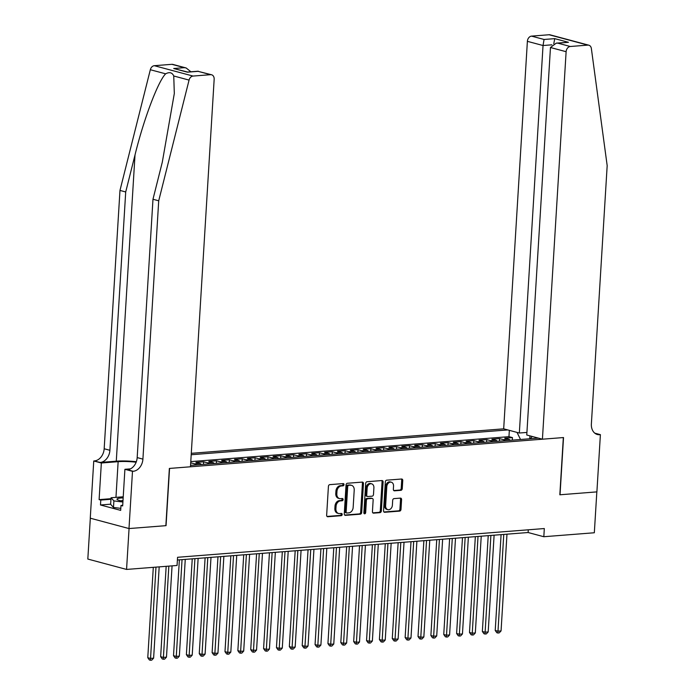 <?xml version="1.0" encoding="UTF-8"?>
<svg xmlns="http://www.w3.org/2000/svg" width="695" height="695" viewBox="0 0 695 695"><rect width="100%" height="100%" fill="white"/><g stroke="black" fill="none" stroke-linecap="round" stroke-linejoin="round"><path stroke-width="1.04" d="M344.016 484.641A1.138 0.869 105 0 0 343.2 483.59L329.778 484.641A1.633 1.234 105 0 0 328.422 486.344L326.65 515.238A1.633 1.234 105 0 0 327.814 516.741L341.236 515.69A1.138 0.869 105 0 0 341.375 513.44L339.638 513.579A5.221 3.961 105 0 1 338.604 513.483A5.221 3.961 105 0 1 335.911 508.757L336.059 506.351A5.221 3.961 105 0 1 340.411 500.895L342.149 500.765A1.138 0.869 105 0 0 342.288 498.515L340.55 498.654A5.221 3.961 105 0 1 339.516 498.558A5.221 3.961 105 0 1 336.823 493.832L336.971 491.426A5.221 3.961 105 0 1 341.323 485.97L343.061 485.84A1.138 0.869 105 0 0 344.016 484.641M339.516 498.558L338.474 498.28A5.221 3.961 105 0 1 335.781 493.554L335.928 491.148A5.221 3.961 105 0 1 340.281 485.692L342.018 485.553A1.138 0.869 105 0 0 342.783 483.624M327.041 516.437L340.194 515.412A1.138 0.869 105 0 0 340.958 513.475M338.604 513.483L337.553 513.205A5.221 3.961 105 0 1 334.868 508.479L335.007 506.073A5.221 3.961 105 0 1 339.368 500.617L341.106 500.478A1.138 0.869 105 0 0 341.87 498.55M400.893 490.331A1.633 1.234 105 0 0 402.257 488.62L402.753 480.523A1.633 1.234 105 0 0 401.588 479.011L386.681 480.184A1.633 1.234 105 0 0 385.325 481.887L383.553 510.773A1.633 1.234 105 0 0 384.717 512.276L399.625 511.112A1.633 1.234 105 0 0 400.989 509.409L401.588 499.618A1.633 1.234 105 0 0 400.424 498.115L394.039 498.61A1.633 1.234 105 0 0 392.684 500.313L392.388 505.169A4.361 3.31 105 0 1 387.88 509.652A4.361 3.31 105 0 1 385.629 505.699L386.794 486.682A4.361 3.31 105 0 1 391.294 482.2A4.361 3.31 105 0 1 393.544 486.153L393.353 489.323A1.633 1.234 105 0 0 394.517 490.826L400.893 490.331L399.851 490.045A1.633 1.234 105 0 0 401.215 488.342L401.71 480.236A1.633 1.234 105 0 0 401.319 479.037M559.831 494.788L596.831 491.886L594.329 532.761L543.82 536.722L544.315 528.548L177.564 557.294L177.069 565.469L126.56 569.431L129.061 528.556L166.053 525.655L169.554 468.43L563.332 437.563L559.831 494.788M363.468 483.598A1.633 1.234 105 0 0 362.304 482.095L347.404 483.26A1.633 1.234 105 0 0 346.041 484.962L344.277 513.857A1.633 1.234 105 0 0 345.441 515.36L360.34 514.187A1.633 1.234 105 0 0 361.704 512.484L363.468 483.598L362.425 483.32A1.633 1.234 105 0 0 362.034 482.113M367.047 481.722L381.946 480.549A1.633 1.234 105 0 1 383.11 482.061L381.346 510.947A1.633 1.234 105 0 1 379.983 512.649L373.606 513.153A1.633 1.234 105 0 1 372.442 511.642L373.154 499.931A1.633 1.234 105 0 0 371.99 498.419L367.759 498.758A1.633 1.234 105 0 0 366.395 500.461L365.657 512.658A1.138 0.869 105 0 1 363.885 512.797L365.683 483.425A1.633 1.234 105 0 1 367.047 481.722M512.311 440.144L512.467 437.607L504.744 438.206L508.566 439.231L503.415 439.64A6.646 4.187 85.5 0 1 505.135 440.708M499.436 441.151L499.592 438.615L491.878 439.223L495.691 440.239L490.548 440.647A6.646 4.187 85.5 0 1 492.269 441.716M486.57 442.168L486.726 439.622L479.003 440.23L482.825 441.247L477.682 441.655A6.646 4.187 85.5 0 1 479.394 442.724M473.703 443.175L473.86 440.63L466.136 441.238L469.959 442.255L464.807 442.663A6.646 4.187 85.5 0 1 466.527 443.731M460.837 444.183L460.985 441.638L453.27 442.246L457.093 443.271L451.941 443.671A6.646 4.187 85.5 0 1 453.661 444.748M447.962 445.191L448.119 442.645L440.395 443.254L444.218 444.279L439.075 444.678A6.646 4.187 85.5 0 1 440.795 445.756M435.096 446.199L435.252 443.653L427.529 444.261L431.352 445.286L426.209 445.686A6.646 4.187 85.5 0 1 427.92 446.763M422.23 447.206L422.386 444.67L414.663 445.269L418.486 446.294L413.334 446.694A6.646 4.187 85.5 0 1 415.054 447.771M409.364 448.214L409.511 445.677L401.797 446.277L405.619 447.302L400.468 447.702A6.646 4.187 85.5 0 1 402.188 448.779M396.489 449.222L396.645 446.685L388.922 447.285L392.745 448.31L387.602 448.718A6.646 4.187 85.5 0 1 389.322 449.787M383.623 450.23L383.779 447.693L376.056 448.301L379.878 449.318L374.727 449.726A6.646 4.187 85.5 0 1 376.447 450.794M370.756 451.246L370.913 448.701L363.19 449.309L367.012 450.325L361.86 450.734A6.646 4.187 85.5 0 1 363.581 451.802M357.882 452.254L358.038 449.708L350.323 450.317L354.137 451.333L348.994 451.741A6.646 4.187 85.5 0 1 350.714 452.81M345.015 453.262L345.172 450.716L337.449 451.324L341.271 452.349L336.128 452.749A6.646 4.187 85.5 0 1 337.848 453.826M332.149 454.269L332.306 451.724L324.582 452.332L328.405 453.357L323.253 453.757A6.646 4.187 85.5 0 1 324.973 454.834M319.283 455.277L319.439 452.732L311.716 453.34L315.539 454.365L310.387 454.765A6.646 4.187 85.5 0 1 312.107 455.842M306.408 456.285L306.565 453.748L298.85 454.348L302.664 455.373L297.521 455.772A6.646 4.187 85.5 0 1 299.241 456.85M293.542 457.293L293.698 454.756L285.975 455.355L289.798 456.38L284.655 456.78A6.646 4.187 85.5 0 1 286.375 457.857M280.676 458.3L280.832 455.764L273.109 456.363L276.931 457.388L271.78 457.797A6.646 4.187 85.5 0 1 273.5 458.865M267.81 459.308L267.966 456.771L260.243 457.38L264.065 458.396L258.914 458.804A6.646 4.187 85.5 0 1 260.634 459.873M254.935 460.325L255.091 457.779L247.377 458.387L251.19 459.404L246.047 459.812A6.646 4.187 85.5 0 1 247.767 460.881M242.069 461.332L242.225 458.787L234.502 459.395L238.324 460.42L233.181 460.82A6.646 4.187 85.5 0 1 234.901 461.888M229.202 462.34L229.359 459.795L221.636 460.403L225.458 461.428L220.306 461.828A6.646 4.187 85.5 0 1 222.026 462.905M216.336 463.348L216.493 460.802L208.769 461.411L212.592 462.436L207.44 462.835A6.646 4.187 85.5 0 1 209.16 463.913M203.461 464.356L203.618 461.81L195.903 462.418L199.717 463.443L194.574 463.843A6.646 4.187 85.5 0 1 196.294 464.92M190.595 465.363L190.708 462.827M526.923 432.429L519.339 433.02L503.684 428.832L191.29 453.322M507.767 429.927L191.203 454.739M190.552 465.372L538.338 438.102M190.751 462.827L194.574 463.843M203.618 461.81L207.44 462.835M216.493 460.802L220.306 461.828M229.359 459.795L233.181 460.82M242.225 458.787L246.047 459.812M255.091 457.779L258.914 458.804M267.966 456.771L271.78 457.797M280.832 455.764L284.655 456.78M293.698 454.756L297.521 455.772M306.565 453.748L310.387 454.765M319.439 452.732L323.253 453.757M332.306 451.724L336.128 452.749M345.172 450.716L348.994 451.741M358.038 449.708L361.86 450.734M370.913 448.701L374.727 449.726M383.779 447.693L387.602 448.718M396.645 446.685L400.468 447.702M409.511 445.677L413.334 446.694M422.386 444.67L426.209 445.686M435.252 443.653L439.075 444.678M448.119 442.645L451.941 443.671M460.985 441.638L464.807 442.663M473.86 440.63L477.682 441.655M486.726 439.622L490.548 440.647M499.592 438.615L503.415 439.64M512.467 437.607L508.957 436.668L190.786 461.61M529.494 438.797L520.486 439.509M90.324 518.209L87.822 559.058L126.56 569.431M177.399 560.005L528.113 532.518L543.82 536.722M529.746 438.78L529.981 435.869M528.278 529.798L528.113 532.518M201.437 464.512A6.646 4.187 -94.5 0 0 199.717 463.443M214.312 463.504A6.646 4.187 -94.5 0 0 212.592 462.436M227.178 462.496A6.646 4.187 -94.5 0 0 225.458 461.428M240.044 461.489A6.646 4.187 -94.5 0 0 238.324 460.42M252.911 460.481A6.646 4.187 -94.5 0 0 251.19 459.404M265.785 459.473A6.646 4.187 -94.5 0 0 264.065 458.396M278.652 458.465A6.646 4.187 -94.5 0 0 276.931 457.388M291.518 457.458A6.646 4.187 -94.5 0 0 289.798 456.38M304.384 456.441A6.646 4.187 -94.5 0 0 302.664 455.373M317.259 455.434A6.646 4.187 -94.5 0 0 315.539 454.365M330.125 454.426A6.646 4.187 -94.5 0 0 328.405 453.357M342.991 453.418A6.646 4.187 -94.5 0 0 341.271 452.349M355.857 452.41A6.646 4.187 -94.5 0 0 354.137 451.333M368.732 451.403A6.646 4.187 -94.5 0 0 367.012 450.325M381.598 450.395A6.646 4.187 -94.5 0 0 379.878 449.318M394.465 449.387A6.646 4.187 -94.5 0 0 392.745 448.31M407.331 448.379A6.646 4.187 -94.5 0 0 405.619 447.302M420.206 447.363A6.646 4.187 -94.5 0 0 418.486 446.294M433.072 446.355A6.646 4.187 -94.5 0 0 431.352 445.286M445.938 445.347A6.646 4.187 -94.5 0 0 444.218 444.279M458.804 444.34A6.646 4.187 -94.5 0 0 457.093 443.271M471.679 443.332A6.646 4.187 -94.5 0 0 469.959 442.255M484.545 442.324A6.646 4.187 -94.5 0 0 482.825 441.247M497.411 441.316A6.646 4.187 -94.5 0 0 495.691 440.239M532.231 436.469L530.32 438.736M510.278 440.309A6.646 4.187 -94.5 0 0 508.566 439.231M520.494 439.422L517.019 432.403M508.957 436.668L509.339 430.344M344.659 515.056L359.298 513.909A1.633 1.234 105 0 0 360.662 512.206L362.425 483.32M348.655 485.397A1.138 0.869 105 0 0 347.7 486.596L346.153 511.946A1.138 0.869 105 0 0 346.961 513.006L348.794 512.858A5.221 3.961 105 0 0 353.156 507.411L354.215 490.071A5.221 3.961 105 0 0 351.522 485.345A5.221 3.961 105 0 0 350.488 485.258L347.604 485.119A1.138 0.869 105 0 0 346.657 486.309L347.7 486.596M345.919 512.719A1.138 0.869 105 0 1 345.102 511.668L346.657 486.309M351.522 485.345L350.471 485.067A5.221 3.961 105 0 0 349.437 484.98L350.488 485.258M347.604 485.119L349.437 484.98M372.824 512.849L378.94 512.371A1.633 1.234 105 0 0 380.295 510.669L382.068 481.783A1.633 1.234 105 0 0 381.677 480.575M371.564 498.306A1.633 1.234 105 0 0 370.948 498.141L366.717 498.471A1.633 1.234 105 0 0 365.353 500.183L364.606 512.38L365.657 512.658M364.015 513.449A1.138 0.869 105 0 0 364.606 512.38M373.901 487.768A4.361 3.31 105 0 0 371.651 483.824A4.361 3.31 105 0 0 367.142 488.298L366.734 495.005A1.633 1.234 105 0 0 367.898 496.508L372.129 496.178A1.633 1.234 105 0 0 373.493 494.475L373.901 487.768M371.651 483.824L370.6 483.538A4.361 3.31 105 0 0 366.1 488.02L367.142 488.298M367.577 496.482L366.526 496.195A1.633 1.234 105 0 1 365.683 494.718L366.1 488.02M393.744 490.531L399.851 490.045M391.294 482.2L390.251 481.922A4.361 3.31 105 0 0 385.742 486.404L386.794 486.682M387.88 509.652L386.828 509.374A4.361 3.31 105 0 1 384.578 505.421L385.742 486.404M383.944 511.98L398.583 510.834A1.633 1.234 105 0 0 399.938 509.131L400.537 499.34A1.633 1.234 105 0 0 400.155 498.133M153.3 567.328L147.774 657.713L150.389 658.408L153.612 658.156L159.19 566.868M155.975 567.12L150.441 660.25L149.399 659.972L147.774 657.713M153.612 658.156L151.727 660.146L150.441 660.25M123.154 497.898A10.799 1.824 3.5 0 0 117.446 499.731A10.799 1.824 3.5 0 0 122.954 501.165M122.998 500.513A7.393 1.251 3.5 0 0 120.965 500.834M120.817 508.358L113.485 507.454L110.644 504.283L111.044 497.75L123.224 496.795M122.902 502.025L113.884 500.913L111.044 497.75M113.485 507.454L113.884 500.913M136.333 461.715A21.649 3.657 3.5 0 0 116.282 461.185L100.202 462.444L93.755 460.967L90.263 518.192L128.992 528.556L165.862 525.663L169.363 468.439L190.465 466.788L214.164 79.291A4.987 3.779 105 0 0 211.593 74.773A4.987 3.779 105 0 0 210.611 74.686L193.045 76.068A4.987 3.779 105 0 0 189.066 80.09L158.712 200.794L142.909 459.126A11.633 8.818 -75 0 1 133.205 471.28L132.493 471.332L128.992 528.556M158.712 200.794L152.978 199.257L162.283 162.248L174.315 93.512L173.75 75.99C172.195 72.497 169.493 71.776 165.645 73.818C158.095 81.193 143.63 119.497 135.012 154.95L125.708 191.959L109.906 450.291A11.633 8.818 -75 0 1 100.202 462.444M125.708 191.959L119.974 190.43L104.172 448.761A11.633 8.818 -75 0 1 94.468 460.907M133.205 471.28L127.472 469.742A11.633 8.818 -75 0 0 137.176 457.588L152.978 199.257M210.611 74.686L198.092 71.342L187.415 72.176L173.698 68.51L184.384 67.667L171.874 64.322L154.307 65.695L193.045 76.068M165.645 73.818L150.328 69.726L119.974 190.43M132.493 471.332L124.909 469.299L122.667 505.925L120.991 505.474L122.702 505.343M110.653 504.179L100.488 504.978L120.687 510.382L120.991 505.474M100.488 504.978L100.784 500.07L99.107 499.618L101.348 463L93.755 460.967M136.15 462.218A18.695 3.154 3.5 0 0 118.141 461.68L101.348 463M124.909 469.299L130.495 468.864M150.328 69.726A4.987 3.779 -75 0 1 154.307 65.695M171.874 64.322A4.987 3.779 -75 0 1 172.864 64.409L186.182 67.98L190.908 71.785M99.107 499.618L110.992 498.689M110.948 499.271L100.784 500.07M198.092 71.342L211.593 74.773M173.698 68.51L187.581 72.045L198.249 71.211M184.384 67.667L186.182 67.98M542.421 439.197L566.121 51.699L550.466 47.512L526.767 435.009L542.421 439.197L563.523 437.546L560.022 494.77L596.892 491.878L600.393 434.653L594.764 433.15M503.684 428.832L527.383 41.335A4.987 3.779 -75 0 1 531.545 36.123L549.111 34.75A4.987 3.779 -75 0 1 550.101 34.837L588.83 45.201A4.987 3.779 105 0 1 591.367 48.554L607.178 165.636L591.375 423.967A11.633 8.818 105 0 0 597.379 434.505A11.633 8.818 105 0 0 599.681 434.714L600.393 434.653M531.545 36.123L544.055 39.476L554.74 38.642L568.449 42.308L557.772 43.142L570.282 46.496L587.848 45.114L549.111 34.75M519.339 433.02L543.038 45.523L527.383 41.335M588.83 45.201A4.987 3.779 105 0 0 587.848 45.114M570.282 46.496A4.987 3.779 105 0 0 566.121 51.699M544.055 39.476L543.038 45.523L551.865 44.828M554.74 38.642L553.793 43.689M568.449 42.308L556.243 43.142L550.466 47.512M557.772 43.142L556.243 43.142M166.174 566.321L160.641 656.697L163.264 657.401L166.479 657.149L172.065 565.86M168.842 566.112L163.308 659.242L162.265 658.964L160.641 656.697M166.479 657.149L164.602 659.138L163.308 659.242M179.371 559.857L173.515 655.689L176.13 656.393L179.345 656.141L185.261 559.388M182.047 559.649L176.183 658.235L175.131 657.957L173.515 655.689M179.345 656.141L177.468 658.13L176.183 658.235M192.246 558.85L186.382 654.681L188.997 655.385L192.211 655.133L198.136 558.38M194.913 558.632L189.049 657.227L187.998 656.94L186.382 654.681M192.211 655.133L190.334 657.122L189.049 657.227M205.112 557.833L199.248 653.674L201.863 654.377L205.086 654.125L211.002 557.373M207.788 557.625L201.915 656.219L200.872 655.932L199.248 653.674M205.086 654.125L203.201 656.115L201.915 656.219M217.978 556.825L212.114 652.666L214.738 653.37L217.952 653.118L223.868 556.365M220.654 556.617L214.781 655.203L213.739 654.925L212.114 652.666M217.952 653.118L216.076 655.107L214.781 655.203M230.844 555.818L224.989 651.658L227.604 652.362L230.818 652.11L236.734 555.357M233.52 555.609L227.656 654.195L226.605 653.917L224.989 651.658M230.818 652.11L228.942 654.099L227.656 654.195M243.719 554.81L237.855 650.65L240.47 651.345L243.693 651.093L249.609 554.349M246.386 554.601L240.522 653.187L239.471 652.909L237.855 650.65M243.693 651.093L241.808 653.091L240.522 653.187M256.585 553.802L250.721 649.643L253.336 650.338L256.559 650.086L262.475 553.342M259.261 553.594L253.388 652.179L252.346 651.901L250.721 649.643M256.559 650.086L254.674 652.075L253.388 652.179M269.452 552.794L263.587 648.635L266.211 649.33L269.425 649.078L275.342 552.334M272.127 552.586L266.255 651.172L265.212 650.894L263.587 648.635M269.425 649.078L267.549 651.067L266.255 651.172M282.318 551.787L276.462 647.618L279.077 648.322L282.292 648.07L288.208 551.326M284.993 551.578L279.129 650.164L278.078 649.886L276.462 647.618M282.292 648.07L280.415 650.06L279.129 650.164M295.193 550.779L289.329 646.611L291.943 647.314L295.166 647.062L301.083 550.31M297.86 550.562L291.996 649.156L290.944 648.878L289.329 646.611M295.166 647.062L293.281 649.052L291.996 649.156M308.059 549.762L302.195 645.603L304.81 646.307L308.033 646.055L313.949 549.302M310.735 549.554L304.862 648.148L303.819 647.862L302.195 645.603M308.033 646.055L306.147 648.044L304.862 648.148M320.925 548.755L315.061 644.595L317.685 645.299L320.899 645.047L326.815 548.294M323.601 548.546L317.737 647.141L316.685 646.854L315.061 644.595M320.899 645.047L319.022 647.036L317.737 647.141M333.791 547.747L327.936 643.587L330.551 644.291L333.765 644.039L339.681 547.286M336.467 547.538L330.603 646.124L329.552 645.846L327.936 643.587M333.765 644.039L331.889 646.029L330.603 646.124M346.666 546.739L340.802 642.58L343.417 643.283L346.64 643.031L352.556 546.279M349.333 546.531L343.469 645.116L342.427 644.838L340.802 642.58M346.64 643.031L344.755 645.021L343.469 645.116M359.532 545.731L353.668 641.572L356.292 642.267L359.506 642.015L365.422 545.271M362.208 545.523L356.335 644.109L355.293 643.831L353.668 641.572M359.506 642.015L357.621 644.013L356.335 644.109M372.398 544.724L366.543 640.564L369.158 641.259L372.372 641.007L378.288 544.263M375.074 544.515L369.21 643.101L368.159 642.823L366.543 640.564M372.372 641.007L370.496 642.997L369.21 643.101M385.273 543.716L379.409 639.556L382.024 640.251L385.238 639.999L391.163 543.255M387.94 543.507L382.076 642.093L381.025 641.815L379.409 639.556M385.238 639.999L383.362 641.989L382.076 642.093M398.139 542.708L392.275 638.54L394.89 639.244L398.113 638.992L404.03 542.248M400.807 542.5L394.942 641.085L393.9 640.807L392.275 638.54M398.113 638.992L396.228 640.981L394.942 641.085M411.006 541.7L405.142 637.532L407.765 638.236L410.98 637.984L416.896 541.231M413.681 541.483L407.809 640.078L406.766 639.791L405.142 637.532M410.98 637.984L409.094 639.973L407.809 640.078M423.872 540.684L418.016 636.524L420.631 637.228L423.846 636.976L429.762 540.224M426.548 540.475L420.684 639.07L419.632 638.783L418.016 636.524M423.846 636.976L421.969 638.966L420.684 639.07M436.747 539.676L430.883 635.517L433.498 636.22L436.712 635.968L442.637 539.216M439.414 539.468L433.55 638.062L432.498 637.775L430.883 635.517M436.712 635.968L434.835 637.958L433.55 638.062M449.613 538.668L443.749 634.509L446.364 635.213L449.587 634.961L455.503 538.208M452.28 538.46L446.416 637.046L445.373 636.768L443.749 634.509M449.587 634.961L447.702 636.95L446.416 637.046M462.479 537.661L456.615 633.501L459.239 634.205L462.453 633.944L468.369 537.2M465.155 537.452L459.282 636.038L458.24 635.76L456.615 633.501M462.453 633.944L460.568 635.942L459.282 636.038M475.345 536.653L469.49 632.493L472.105 633.188L475.319 632.937L481.235 536.193M478.021 536.444L472.157 635.03L471.106 634.752L469.49 632.493M475.319 632.937L473.443 634.935L472.157 635.03M488.22 535.645L482.356 631.486L484.971 632.181L488.185 631.929L494.11 535.185M490.887 535.437L485.023 634.022L483.972 633.744L482.356 631.486M488.185 631.929L486.309 633.918L485.023 634.022M501.086 534.637L495.222 630.478L497.837 631.173L501.06 630.921L506.976 534.177M503.762 534.429L497.889 633.015L496.847 632.737L495.222 630.478M501.06 630.921L499.175 632.91L497.889 633.015M340.281 485.692L341.323 485.97M335.928 491.148L336.971 491.426M335.781 493.554L336.823 493.832M341.106 500.478L342.149 500.765M339.368 500.617L340.411 500.895M335.007 506.073L336.059 506.351M334.868 508.479L335.911 508.757M340.194 515.412L341.236 515.69M327.197 516.576L327.814 516.741M342.018 485.553L343.061 485.84M360.662 512.206L361.704 512.484M359.298 513.909L360.34 514.187M344.816 515.195L345.441 515.36M345.102 511.668L346.153 511.946M382.068 481.783L383.11 482.061M380.295 510.669L381.346 510.947M378.94 512.371L379.983 512.649M372.989 512.988L373.606 513.153M370.948 498.141L371.99 498.419M366.717 498.471L367.759 498.758M365.353 500.183L366.395 500.461M365.683 494.718L366.734 495.005M393.9 490.661L394.517 490.826M384.578 505.421L385.629 505.699M400.537 499.34L401.588 499.618M399.938 509.131L400.989 509.409M398.583 510.834L399.625 511.112M384.1 512.111L384.717 512.276M401.71 480.236L402.753 480.523M401.215 488.342L402.257 488.62M135.012 154.95L116.282 461.185M109.906 450.291L104.172 448.761M137.176 457.588L142.909 459.126M189.066 80.09L173.75 75.99M115.961 497.359L118.141 461.68M595.276 433.532L599.681 434.714M345.693 512.702L346.736 512.98M371.269 498.176L372.32 498.454"/></g></svg>
